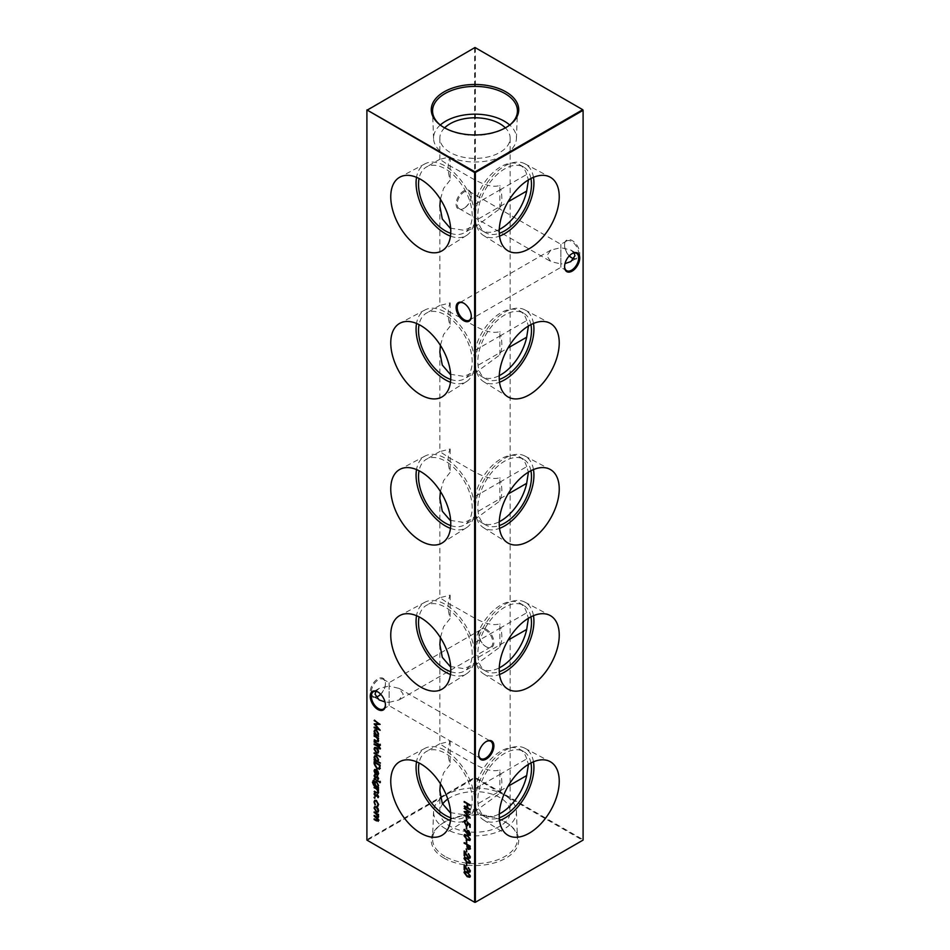 <?xml version="1.0" encoding="UTF-8"?>
<svg xmlns="http://www.w3.org/2000/svg" width="950" height="950" viewBox="0 0 950 950"><rect width="100%" height="100%" fill="white"/><g stroke="black" fill="none" stroke-linecap="round" stroke-linejoin="round"><path stroke-width="0.71" stroke-dasharray="4.75 3.56" d="M533.472 177.329A41.396 23.904 120 0 0 524.899 163.78A41.396 23.904 120 0 0 504.652 166.084A41.396 23.904 120 0 0 477.719 202.16A41.396 23.904 120 0 0 483.514 235.469A41.396 23.904 120 0 0 499.522 236.111M450.146 228.095L463.659 230.244L477.909 224.889L499.854 208.763A37.941 21.909 -120 0 0 500.84 205.996A37.941 21.909 -120 0 0 500.84 189.371L526.68 174.444L528.426 179.906M526.68 174.444A37.941 21.909 120 0 0 519.816 164.825A37.941 21.909 120 0 0 500.84 166.701A37.941 21.909 120 0 0 475 204.286L475 220.922L507.977 201.875M530.931 178.505A37.941 21.909 120 0 0 523.616 167.022A37.941 21.909 120 0 0 504.652 168.898A37.941 21.909 120 0 0 479.857 202.338A37.941 21.909 120 0 0 485.676 232.738A37.941 21.909 120 0 0 499.272 233.332M533.472 323.439A41.396 23.904 120 0 0 524.899 309.902A41.396 23.904 120 0 0 504.652 312.194A41.396 23.904 120 0 0 477.719 348.282A41.396 23.904 120 0 0 483.514 381.591A41.396 23.904 120 0 0 499.522 382.233M450.146 374.205L463.659 376.366L477.909 371.011L499.854 354.884A37.941 21.909 -120 0 0 500.84 352.117A37.941 21.909 -120 0 0 500.84 335.481L526.68 320.566L528.426 326.016M526.68 320.566A37.941 21.909 120 0 0 519.816 310.947A37.941 21.909 120 0 0 500.84 312.823A37.941 21.909 120 0 0 475 350.407L475 367.044L507.977 347.997M530.931 324.615A37.941 21.909 120 0 0 523.616 313.144A37.941 21.909 120 0 0 504.652 315.02A37.941 21.909 120 0 0 479.857 348.448A37.941 21.909 120 0 0 485.676 378.86A37.941 21.909 120 0 0 499.272 379.454M533.472 469.561A41.396 23.904 120 0 0 524.899 456.024A41.396 23.904 120 0 0 504.652 458.316A41.396 23.904 120 0 0 477.719 494.392A41.396 23.904 120 0 0 483.514 527.701A41.396 23.904 120 0 0 499.522 528.354M450.146 520.327L463.659 522.476L477.909 517.133L499.854 501.006A37.941 21.909 -120 0 0 500.84 498.239A37.941 21.909 -120 0 0 500.84 481.603L526.68 466.688L528.426 472.138M526.68 466.688A37.941 21.909 120 0 0 519.816 457.069A37.941 21.909 120 0 0 500.84 458.945A37.941 21.909 120 0 0 475 496.517L475 513.154L507.977 494.119M530.931 470.737A37.941 21.909 120 0 0 523.616 459.266A37.941 21.909 120 0 0 504.652 461.142A37.941 21.909 120 0 0 479.857 494.57A37.941 21.909 120 0 0 485.676 524.97A37.941 21.909 120 0 0 499.272 525.564M533.472 615.683A41.396 23.904 120 0 0 524.899 602.146A41.396 23.904 120 0 0 504.652 604.438A41.396 23.904 120 0 0 477.719 640.514A41.396 23.904 120 0 0 483.514 673.823A41.396 23.904 120 0 0 499.522 674.476M450.146 666.449L463.659 668.598L477.909 663.242L499.854 647.116A37.941 21.909 -120 0 0 500.84 644.361A37.941 21.909 -120 0 0 500.84 627.724L526.68 612.797L528.426 618.26M526.68 612.797A37.941 21.909 120 0 0 519.816 603.179A37.941 21.909 120 0 0 500.84 605.055A37.941 21.909 120 0 0 475 642.639L475 659.276L507.977 640.229M530.931 616.859A37.941 21.909 120 0 0 523.616 605.376A37.941 21.909 120 0 0 504.652 607.264A37.941 21.909 120 0 0 479.857 640.692A37.941 21.909 120 0 0 485.676 671.092A37.941 21.909 120 0 0 499.272 671.686M533.472 761.805A41.396 23.904 120 0 0 524.899 748.256A41.396 23.904 120 0 0 504.652 750.559A41.396 23.904 120 0 0 477.719 786.636A41.396 23.904 120 0 0 483.514 819.945A41.396 23.904 120 0 0 499.522 820.586M450.146 812.571L463.659 814.72L477.909 809.364L499.854 793.238A37.941 21.909 -120 0 0 500.84 790.471A37.941 21.909 -120 0 0 500.84 773.834L526.68 758.919L528.426 764.382M526.68 758.919A37.941 21.909 120 0 0 519.816 749.301A37.941 21.909 120 0 0 500.84 751.177A37.941 21.909 120 0 0 475 788.761L475 805.398L507.977 786.351M530.931 762.969A37.941 21.909 120 0 0 523.616 751.498A37.941 21.909 120 0 0 504.652 753.374A37.941 21.909 120 0 0 479.857 786.814A37.941 21.909 120 0 0 485.676 817.214A37.941 21.909 120 0 0 499.272 817.807M471.295 315.982A9.975 5.759 -120 0 0 471.295 315.673A9.975 5.759 -120 0 0 464.241 303.466L463.707 303.157L464.241 303.466A9.975 5.759 -120 0 0 463.98 303.323M385.427 704.758A9.975 5.759 -120 0 0 385.427 704.461A9.975 5.759 -120 0 0 378.373 692.241L377.839 691.932L378.373 692.241A9.975 5.759 -120 0 0 378.112 692.099M571.888 257.901A10.735 6.199 -120 0 0 572.161 258.067A10.735 6.199 -120 0 0 579.761 253.686A10.735 6.199 -120 0 0 572.161 240.528A10.735 6.199 -120 0 0 564.573 244.91A10.735 6.199 -120 0 0 569.359 255.823M569.264 255.918A9.975 5.759 60 0 1 564.573 245.539A9.975 5.759 60 0 1 566.639 240.979A9.975 5.759 60 0 1 571.627 241.466A9.975 5.759 60 0 1 578.134 250.254A9.975 5.759 60 0 1 576.614 258.246A9.975 5.759 60 0 1 574.085 258.661M486.293 629.316A10.735 6.199 -120 0 0 478.705 633.697A10.735 6.199 -120 0 0 486.293 646.843L486.293 646.843A10.735 6.199 -120 0 0 493.893 642.461A10.735 6.199 -120 0 0 486.293 629.316M485.759 646.534L486.293 646.843L485.759 646.534A9.975 5.759 60 0 1 478.705 634.327A9.975 5.759 60 0 1 480.771 629.755A9.975 5.759 60 0 1 485.759 630.254A9.975 5.759 60 0 1 492.266 639.041A9.975 5.759 60 0 1 490.746 647.033A9.975 5.759 60 0 1 485.759 646.534M571.888 253.745A9.975 5.759 120 0 0 571.627 253.888A9.975 5.759 120 0 0 564.573 266.107L564.573 266.724M486.02 741.677A9.975 5.759 120 0 0 485.759 741.819A9.975 5.759 120 0 0 478.705 754.039L478.705 754.656M375.915 697.015A9.975 5.759 -60 0 1 373.386 696.599A9.975 5.759 -60 0 1 371.331 692.039A9.975 5.759 -60 0 1 378.373 679.832A9.975 5.759 -60 0 1 383.361 679.333A9.975 5.759 -60 0 1 385.427 683.893A9.975 5.759 -60 0 1 380.736 694.272M380.641 694.177A10.735 6.199 120 0 0 385.427 683.276A10.735 6.199 120 0 0 377.839 678.882A10.735 6.199 120 0 0 370.239 692.039A10.735 6.199 120 0 0 377.839 696.421L378.373 696.113L377.839 696.421A10.735 6.199 120 0 0 378.112 696.255M471.295 195.961A9.975 5.759 -60 0 1 464.241 208.181L463.707 208.489A10.735 6.199 120 0 0 471.295 195.344A10.735 6.199 120 0 0 463.707 190.962A10.735 6.199 120 0 0 456.107 204.107A10.735 6.199 120 0 0 463.707 208.489L464.241 208.181A9.975 5.759 -60 0 1 459.254 208.667A9.975 5.759 -60 0 1 457.199 204.107A9.975 5.759 -60 0 1 464.241 191.9A9.975 5.759 -60 0 1 469.229 191.401A9.975 5.759 -60 0 1 471.295 195.961L471.295 195.344M375.915 691.339L379.157 688.418L389.132 686.043C389.132 681.649 389.132 681.649 389.132 686.043C389.132 681.649 389.132 681.649 389.132 686.043L389.132 702.323L385.011 701.967M389.132 702.323L399.107 699.936L403.228 694.177L399.107 688.418L389.132 686.043L389.132 702.323C389.132 706.705 389.132 706.705 389.132 702.323C389.132 706.705 389.132 706.705 389.132 702.323M574.085 252.985L570.843 250.064L560.868 247.677L560.868 263.957L550.893 261.582L546.773 255.823L550.893 250.064L560.868 247.677C560.868 243.295 560.868 243.295 560.868 247.677C560.868 243.295 560.868 243.295 560.868 247.677L560.868 263.957L564.989 263.601M560.868 263.957C560.868 268.351 560.868 268.351 560.868 263.957C560.868 268.351 560.868 268.351 560.868 263.957M450.478 236.111A41.396 23.904 -120 0 0 466.486 235.469A41.396 23.904 -120 0 0 472.281 202.16A41.396 23.904 -120 0 0 445.348 166.084A41.396 23.904 -120 0 0 425.101 163.78A41.396 23.904 -120 0 0 416.527 177.329M499.854 208.763L499.854 185.464C485.676 189.953 466.117 173.624 450.146 166.131L439.85 159.362L450.146 156.762A37.941 21.909 -120 0 0 450.146 180.061L443.579 188.409L440.408 199.215M450.728 233.332A37.941 21.909 -120 0 0 464.324 232.738A37.941 21.909 -120 0 0 470.143 202.338A37.941 21.909 -120 0 0 445.348 168.898A37.941 21.909 -120 0 0 426.384 167.022A37.941 21.909 -120 0 0 419.069 178.505M450.478 382.233A41.396 23.904 -120 0 0 466.486 381.591A41.396 23.904 -120 0 0 472.281 348.282A41.396 23.904 -120 0 0 445.348 312.194A41.396 23.904 -120 0 0 425.101 309.902A41.396 23.904 -120 0 0 416.527 323.439M499.854 354.884L499.854 331.574C485.676 336.062 466.117 319.734 450.146 312.253L439.85 305.484L450.146 302.884A37.941 21.909 -120 0 0 450.146 326.183L443.579 334.531L440.408 345.337M450.728 379.454A37.941 21.909 -120 0 0 464.324 378.86A37.941 21.909 -120 0 0 470.143 348.448A37.941 21.909 -120 0 0 445.348 315.02A37.941 21.909 -120 0 0 426.384 313.144A37.941 21.909 -120 0 0 419.069 324.615M450.478 528.354A41.396 23.904 -120 0 0 466.486 527.701A41.396 23.904 -120 0 0 472.281 494.392A41.396 23.904 -120 0 0 445.348 458.316A41.396 23.904 -120 0 0 425.101 456.024A41.396 23.904 -120 0 0 416.527 469.561M499.854 501.006L499.854 477.696C485.676 482.184 466.117 465.856 450.146 458.375L439.85 451.594L450.146 448.994A37.941 21.909 -120 0 0 450.146 472.304L443.579 480.652L440.408 491.459M450.728 525.564A37.941 21.909 -120 0 0 464.324 524.97A37.941 21.909 -120 0 0 470.143 494.57A37.941 21.909 -120 0 0 445.348 461.142A37.941 21.909 -120 0 0 426.384 459.266A37.941 21.909 -120 0 0 419.069 470.737M450.478 674.476A41.396 23.904 -120 0 0 466.486 673.823A41.396 23.904 -120 0 0 472.281 640.514A41.396 23.904 -120 0 0 445.348 604.438A41.396 23.904 -120 0 0 425.101 602.146A41.396 23.904 -120 0 0 416.527 615.683M499.854 647.116L499.854 623.818C485.676 628.306 466.117 611.978 450.146 604.497L439.85 597.716L450.146 595.116A37.941 21.909 -120 0 0 450.146 618.426L443.579 626.762L440.408 637.581M450.728 671.686A37.941 21.909 -120 0 0 464.324 671.092A37.941 21.909 -120 0 0 470.143 640.692A37.941 21.909 -120 0 0 445.348 607.264A37.941 21.909 -120 0 0 426.384 605.376A37.941 21.909 -120 0 0 419.069 616.859M450.478 820.586A41.396 23.904 -120 0 0 466.486 819.945A41.396 23.904 -120 0 0 472.281 786.636A41.396 23.904 -120 0 0 445.348 750.559A41.396 23.904 -120 0 0 425.101 748.256A41.396 23.904 -120 0 0 416.527 761.805M499.854 793.238L499.854 769.939C485.676 774.428 466.117 758.1 450.146 750.607L439.85 743.838L450.146 741.238A37.941 21.909 -120 0 0 450.146 764.536L443.579 772.884L440.408 783.691M450.728 817.807A37.941 21.909 -120 0 0 464.324 817.214A37.941 21.909 -120 0 0 470.143 786.814A37.941 21.909 -120 0 0 445.348 753.374A37.941 21.909 -120 0 0 426.384 751.498A37.941 21.909 -120 0 0 419.069 762.969M441.037 125.59A42.441 24.498 0 0 0 441.524 125.97A42.441 24.498 0 0 0 444.992 128.226A42.441 24.498 0 0 0 508.476 125.97A42.441 24.498 0 0 0 508.963 125.59M440.301 125.008A41.444 23.928 0 0 0 433.568 138.605A41.444 23.928 0 0 0 445.692 155.004A41.444 23.928 0 0 0 490.449 160.289A41.444 23.928 0 0 0 516.432 138.605A41.444 23.928 0 0 0 509.699 125.008M444.089 858.147A43.712 25.234 180 0 1 440.515 824.778A43.712 25.234 180 0 1 505.911 822.451A43.712 25.234 180 0 1 509.485 824.778A43.712 25.234 180 0 1 503.951 859.204A43.712 25.234 180 0 1 444.089 858.147M444.992 856.425A42.441 24.498 180 0 1 432.571 838.577A42.441 24.498 180 0 1 441.524 824.03A42.441 24.498 180 0 1 505.008 821.774A42.441 24.498 180 0 1 508.476 824.03A42.441 24.498 180 0 1 517.429 838.577A42.441 24.498 180 0 1 491.649 861.626A42.441 24.498 180 0 1 444.992 856.425M445.692 828.828A41.444 23.928 180 0 1 433.568 811.395A41.444 23.928 180 0 1 459.551 789.711A41.444 23.928 180 0 1 504.308 794.996A41.444 23.928 180 0 1 516.432 811.395A41.444 23.928 180 0 1 491.269 833.91A41.444 23.928 180 0 1 445.692 828.828M447.782 799.069A35.15 20.294 180 0 1 499.854 797.561A35.15 20.294 180 0 1 510.15 811.906A35.15 20.294 180 0 1 488.454 830.656A35.15 20.294 180 0 1 450.146 826.262A35.15 20.294 180 0 1 439.85 811.906A35.15 20.294 180 0 1 442.569 804.068M450.146 741.238L450.146 764.536M450.146 595.116L450.146 618.426M450.146 448.994L450.146 472.304M450.146 302.884L450.146 326.183M450.146 156.762L450.146 180.061M444.636 127.858A35.15 20.294 0 0 0 439.85 138.094A35.15 20.294 0 0 0 450.146 152.439A35.15 20.294 0 0 0 488.454 156.845A35.15 20.294 0 0 0 510.15 138.094A35.15 20.294 0 0 0 505.364 127.858M583.098 109.915L583.098 839.669L475.356 777.468L475.356 47.714L583.098 109.915M366.902 109.915L474.644 47.714L474.644 777.468L366.902 839.669L366.902 109.915M475 902.5L367.258 840.299L475 778.097L582.742 840.299L475 902.5M475 788.761L500.84 773.834A37.941 21.909 -120 0 0 499.854 769.939M475 642.639L500.84 627.724A37.941 21.909 -120 0 0 499.854 623.818M475 496.517L500.84 481.603A37.941 21.909 -120 0 0 499.854 477.696M475 350.407L500.84 335.481A37.941 21.909 -120 0 0 499.854 331.574M475 204.286L500.84 189.371A37.941 21.909 -120 0 0 499.854 185.464M474.644 47.714L475.356 47.714L474.644 47.714M474.644 777.468L475.356 777.468L475 778.097L474.644 777.468M582.742 840.299L583.098 839.669L582.742 840.299M464.514 801.313L470.179 805.006M470.535 804.793L470.179 805.636M468.065 803.997L467.709 807.773M468.065 807.559L470.179 809.198M470.535 808.984L470.179 809.828M464.514 805.505L467.447 807.203M374.49 811.727L378.527 814.482M378.896 814.281L378.527 815.112M378.124 814.459L378.385 815.729M378.741 815.516L378.611 816.905M377.91 817.701L378.967 816.703L377.91 817.701L378.611 820.384M378.967 820.182L378.373 821.192M374.49 818.686L376.877 820.064L378.433 819.755M378.361 819.256L377.625 817.867M374.49 815.207L376.734 816.501L378.433 816.276M378.29 815.504L377.827 814.637M374.87 806.455L376.675 806.491L377.874 808.296M378.242 808.082L378.611 810.647M378.967 810.445L378.041 812.072M375.286 807.108L374.953 808.117L376.675 811.122L377.72 811.324M374.941 800.197L376.651 800.221L378.611 804.614M378.967 804.413L377.934 806.146M375.321 800.886L374.597 802.251M374.953 802.049L375.369 804.555M375.725 804.341L375.072 804.899M467.139 849.039L466.782 851.924M468.683 853.409L470.333 857.054M470.701 856.841L470.001 858.123M465.132 852.589L464.776 856.033M464.514 851.544L464.158 850.951M464.514 850.737L466.652 855.083M467.008 854.881L468.492 857.47M468.861 857.256L470.072 856.449M464.704 857.304L467.162 858.04M467.531 857.826L470.333 862.196M470.701 861.982L469.965 863.241M465.215 858.004L466.011 860.795L467.531 861.935L470.072 861.65M467.139 862.956L466.782 865.842M468.683 867.326L470.333 870.972M470.701 870.758L470.001 872.041M465.132 866.495L464.776 869.951M464.514 865.462L464.158 864.868M464.514 864.654L466.652 869.001M467.008 868.787L468.492 871.387M468.861 871.174L470.072 870.366M464.704 871.221L467.162 871.957M467.531 871.744L470.333 876.114M470.701 875.9L469.965 877.159M465.215 871.922L466.011 874.712L467.531 875.852L470.072 875.568M374.49 719.768L380.154 724.363M375.571 724.268L380.154 730.194M380.511 730.075L379.786 729.766M374.49 726.893L378.824 728.733M374.49 723.579L378.836 723.568M374.918 729.826L376.699 729.873L378.967 733.851L378.527 736.072M378.896 735.858L378.527 736.701M375.298 730.514L374.953 731.536L376.687 734.587L377.72 734.801M464.514 842.436L470.179 846.129M470.535 845.916L470.084 849.027M470.452 848.813L468.92 849.264L470.452 848.813M467.911 845.025L469.395 848.778M467.139 840.121L466.782 843.006M464.704 834.468L467.162 835.204M467.531 834.991L470.333 839.361M470.701 839.147L469.965 840.406M465.215 835.169L466.011 837.959L467.531 839.099L470.072 838.814M464.657 829.006L467.115 832.354M467.436 830.49L468.492 830.704M468.849 830.49L470.333 833.981M470.701 833.768L469.965 835.074M468.884 831.131L467.685 832.069L468.884 834.254L470.072 833.387M467.139 826.203L466.782 829.089M467.839 823.591L467.531 821.881L470.179 824.541M470.535 824.339L470.179 827.391M468.338 823.175L468.089 824.268M468.457 824.066L467.733 825.384M464.36 821.465L465.702 820.527M464.514 820.491L466.058 820.313L465.702 821.156M464.621 822.059L465.702 820.871M464.978 821.857L466.141 824.707M466.509 824.505L467.234 824.695M467.139 817.641L466.782 820.527M464.514 807.559L470.179 812.167M465.595 812.072L470.179 817.998M470.535 817.879L469.811 817.57M464.514 814.696L468.849 816.537M464.514 811.383L468.861 811.359M378.349 745.607L380.38 748.517M380.748 748.303L380.273 749.206M378.896 746.842L378.527 748.113M374.49 743.672L378.349 745.904M374.49 741.166L378.527 743.921M378.896 743.707L378.527 744.551M380.38 745.299L379.917 744.456M374.49 735.371L378.527 738.126M378.896 737.913L378.527 738.744M378.1 738.079L378.611 740.727M378.967 740.513L378.314 741.653M374.49 739.207L377.197 741.119M377.566 740.905L378.433 740.097L377.269 737.699M374.87 747.401L376.675 747.436L377.874 749.241M378.242 749.028L378.611 751.592M378.967 751.391L378.041 753.018M375.286 748.054L374.953 749.063L376.675 752.068L377.72 752.269M374.49 752.59L380.309 756.366M380.665 756.153L380.309 756.996M374.918 755.701L376.699 755.737L378.967 759.715L378.041 761.235L380.309 762.969M380.665 762.755L380.309 763.586M375.298 756.378L374.953 757.399L376.687 760.451L377.72 760.677M374.49 761.425L380.154 765.106M380.511 764.904L379.941 768.597M380.297 768.384L379.501 769.251M375.108 762.399L375.262 765.273L377.423 768.206L379.727 767.695M375.25 770.034L374.597 771.151M374.953 770.949L375.523 773.561M375.879 773.359L375.262 773.977M374.822 769.417L376.319 769.678M376.675 769.464L377.791 771.103M378.147 770.901L378.611 773.573M378.967 773.359L378.1 774.903M377.114 770.403L377.114 774.262L377.744 774.321M376.77 776.411L377.815 776.364L378.611 778.525M377.435 776.946L376.628 777.623M375.689 777.812L376.984 777.409L376.307 778.002M375.06 775.331L375.012 774.476L374.407 775.592L374.644 774.689M375.298 777.385L375.416 775.129L374.597 776.079M380.38 782.408L379.917 781.565M374.49 778.276L378.527 781.031M378.896 780.829L378.527 781.66M374.989 781.47L376.711 781.518L378.967 785.46L378.527 787.633M378.896 787.419L378.527 788.262M373.231 780.413L373.825 780.366M374.181 780.152L373.825 780.983M372.97 782.408L373.457 781.09M373.326 782.194L375.298 785.389M375.333 785.365L374.834 784.439M375.357 782.123L375.036 783.192L376.711 786.172L377.744 786.398M374.49 786.932L378.527 789.688M378.896 789.474L378.527 790.305M378.1 789.64L378.611 792.288M378.967 792.074L378.314 793.214M374.49 790.768L377.197 792.68M377.566 792.466L378.433 791.659L377.269 789.26M376.77 794.616L377.815 794.568L378.611 796.717M377.435 795.138L376.628 795.815M375.689 796.005L376.984 795.601L376.307 796.195M375.06 793.535L375.012 792.68L374.407 793.784L374.644 792.882M375.298 795.578L375.416 793.321L374.597 794.271M375.06 797.976L374.549 797.109M475 805.398A37.941 21.909 120 0 0 481.876 815.017A37.941 21.909 120 0 0 499.272 813.984M475 659.276A37.941 21.909 120 0 0 481.876 668.895A37.941 21.909 120 0 0 499.272 667.874M475 513.154A37.941 21.909 120 0 0 481.876 522.773A37.941 21.909 120 0 0 499.272 521.752M475 367.044A37.941 21.909 120 0 0 481.876 376.651A37.941 21.909 120 0 0 499.272 375.63M475 220.922A37.941 21.909 120 0 0 481.876 230.541A37.941 21.909 120 0 0 499.272 229.52M524.899 163.78L549.991 177.068M519.816 164.825L523.616 167.022M524.899 309.902L549.991 323.19M519.816 310.947L523.616 313.144M524.899 456.024L549.991 469.312M519.816 457.069L523.616 459.266M524.899 602.146L549.991 615.422M519.816 603.179L523.616 605.376M524.899 748.256L549.991 761.544M519.816 749.301L523.616 751.498M564.573 245.539L564.573 244.91M478.705 634.327L478.705 633.697M385.427 683.893L385.427 683.276M373.386 696.599L379.157 699.936M383.361 709.021L389.132 705.696L480.771 758.599M459.254 208.667L550.893 261.582M469.229 320.245L560.868 267.33L566.639 270.667M566.639 240.979L560.868 244.304L469.229 191.401M480.771 629.755L389.132 682.67L383.361 679.333M425.101 163.78L400.009 177.068M439.969 159.184L426.384 167.022M425.101 309.902L400.009 323.19M439.969 305.294L426.384 313.144M425.101 456.024L400.009 469.312M439.969 451.416L426.384 459.266M425.101 602.146L400.009 615.422M439.969 597.538L426.384 605.376M425.101 748.256L400.009 761.544M439.969 743.66L426.384 751.498M441.524 125.97L440.515 125.222M433.568 138.605L432.571 111.423M441.524 824.03L440.515 824.778M433.568 811.395L432.571 838.577M439.85 138.094L439.85 159.362M439.85 206.162L439.85 305.484M439.85 352.284L439.85 451.594M439.85 498.406L439.85 597.716M439.85 644.516L439.85 743.838M439.85 790.637L439.85 811.906M550.893 250.064L459.254 302.967M379.157 688.418L373.386 691.754M510.15 138.094L510.15 811.906M516.432 811.395L517.429 838.577M508.476 824.03L509.485 824.778M516.432 138.605L517.429 111.423M508.476 125.97L509.485 125.222M477.909 809.364L464.324 817.214M466.486 819.945L442.427 835.026M477.909 663.242L464.324 671.092M466.486 673.823L442.427 688.916M477.909 517.133L464.324 524.97M466.486 527.701L442.427 542.794M477.909 371.011L464.324 378.86M466.486 381.591L442.427 396.673M477.909 224.889L464.324 232.738M466.486 235.469L442.427 250.562M490.746 647.033L399.107 699.936M576.614 258.246L570.843 261.582M570.843 250.064L576.614 253.401M399.107 688.418L490.746 741.332M385.427 704.461L385.427 705.09M471.295 315.673L471.295 316.303M481.876 815.017L485.676 817.214M483.514 819.945L507.573 835.026M481.876 668.895L485.676 671.092M483.514 673.823L507.573 688.916M481.876 522.773L485.676 524.97M483.514 527.701L507.573 542.794M481.876 376.651L485.676 378.86M483.514 381.591L507.573 396.673M481.876 230.541L485.676 232.738M483.514 235.469L507.573 250.562"/><path stroke-width="1.43" d="M529.233 248.722A42.441 24.498 120 0 0 557.08 210.924A42.441 24.498 120 0 0 549.991 177.068A42.441 24.498 120 0 0 529.233 179.419A42.441 24.498 120 0 0 501.636 216.41A42.441 24.498 120 0 0 507.573 250.562A42.441 24.498 120 0 0 529.233 248.722M499.522 236.111A41.396 23.904 120 0 0 504.652 233.676A41.396 23.904 120 0 0 533.472 177.329M528.426 179.906L526.68 191.081L507.977 201.875M499.272 233.332A37.941 21.909 120 0 0 504.652 230.862A37.941 21.909 120 0 0 530.931 178.505M499.272 229.52A37.941 21.909 120 0 0 500.84 228.665A37.941 21.909 120 0 0 526.68 191.081M529.233 394.844A42.441 24.498 120 0 0 557.08 357.034A42.441 24.498 120 0 0 549.991 323.19A42.441 24.498 120 0 0 529.233 325.541A42.441 24.498 120 0 0 501.636 362.532A42.441 24.498 120 0 0 507.573 396.673A42.441 24.498 120 0 0 529.233 394.844M499.522 382.233A41.396 23.904 120 0 0 504.652 379.798A41.396 23.904 120 0 0 533.472 323.439M528.426 326.016L526.68 337.202L507.977 347.997M499.272 379.454A37.941 21.909 120 0 0 504.652 376.972A37.941 21.909 120 0 0 530.931 324.615M499.272 375.63A37.941 21.909 120 0 0 500.84 374.775A37.941 21.909 120 0 0 526.68 337.202M529.233 540.966A42.441 24.498 120 0 0 557.08 503.156A42.441 24.498 120 0 0 549.991 469.312A42.441 24.498 120 0 0 529.233 471.663A42.441 24.498 120 0 0 501.636 508.642A42.441 24.498 120 0 0 507.573 542.794A42.441 24.498 120 0 0 529.233 540.966M499.522 528.354A41.396 23.904 120 0 0 504.652 525.92A41.396 23.904 120 0 0 533.472 469.561M528.426 472.138L526.68 483.312L507.977 494.119M499.272 525.564A37.941 21.909 120 0 0 504.652 523.094A37.941 21.909 120 0 0 530.931 470.737M499.272 521.752A37.941 21.909 120 0 0 500.84 520.897A37.941 21.909 120 0 0 526.68 483.312M529.233 687.076A42.441 24.498 120 0 0 557.08 649.278A42.441 24.498 120 0 0 549.991 615.422A42.441 24.498 120 0 0 529.233 617.785A42.441 24.498 120 0 0 501.636 654.764A42.441 24.498 120 0 0 507.573 688.916A42.441 24.498 120 0 0 529.233 687.076M499.522 674.476A41.396 23.904 120 0 0 504.652 672.03A41.396 23.904 120 0 0 533.472 615.683M528.426 618.26L526.68 629.434L507.977 640.229M499.272 671.686A37.941 21.909 120 0 0 504.652 669.216A37.941 21.909 120 0 0 530.931 616.859M499.272 667.874A37.941 21.909 120 0 0 500.84 667.019A37.941 21.909 120 0 0 526.68 629.434M529.233 833.197A42.441 24.498 120 0 0 557.08 795.387A42.441 24.498 120 0 0 549.991 761.544A42.441 24.498 120 0 0 529.233 763.895A42.441 24.498 120 0 0 501.636 800.886A42.441 24.498 120 0 0 507.573 835.026A42.441 24.498 120 0 0 529.233 833.197M499.522 820.586A41.396 23.904 120 0 0 504.652 818.152A41.396 23.904 120 0 0 533.472 761.805M528.426 764.382L526.68 775.556L507.977 786.351M499.272 817.807A37.941 21.909 120 0 0 504.652 815.326A37.941 21.909 120 0 0 530.931 762.969M499.272 813.984A37.941 21.909 120 0 0 500.84 813.129A37.941 21.909 120 0 0 526.68 775.556M463.707 320.684A10.735 6.199 60 0 1 456.107 307.539A10.735 6.199 60 0 1 463.707 303.157L463.707 303.157A10.735 6.199 60 0 1 471.295 316.303A10.735 6.199 60 0 1 463.707 320.684M463.98 303.323A9.975 5.759 -120 0 0 459.254 302.967A9.975 5.759 -120 0 0 457.734 310.959A9.975 5.759 -120 0 0 464.241 319.746A9.975 5.759 -120 0 0 469.229 320.245A9.975 5.759 -120 0 0 471.295 315.982M377.839 709.472A10.735 6.199 60 0 1 370.239 696.314A10.735 6.199 60 0 1 377.839 691.932L377.839 691.932A10.735 6.199 60 0 1 385.427 705.09A10.735 6.199 60 0 1 377.839 709.472M378.112 692.099A9.975 5.759 -120 0 0 373.386 691.754A9.975 5.759 -120 0 0 371.866 699.746A9.975 5.759 -120 0 0 378.373 708.534A9.975 5.759 -120 0 0 383.361 709.021A9.975 5.759 -120 0 0 385.427 704.758M569.359 255.823A10.735 6.199 -120 0 0 571.888 257.901M574.085 258.661A9.975 5.759 60 0 1 571.627 257.759L571.627 257.759A9.975 5.759 60 0 1 569.264 255.918M579.761 257.961A10.735 6.199 -60 0 1 572.161 271.118A10.735 6.199 -60 0 1 564.573 266.724A10.735 6.199 -60 0 1 572.161 253.579A10.735 6.199 -60 0 1 579.761 257.961M564.573 266.404A9.975 5.759 120 0 0 566.639 270.667A9.975 5.759 120 0 0 574.322 267.995A9.975 5.759 120 0 0 578.669 257.961A9.975 5.759 120 0 0 576.614 253.401A9.975 5.759 120 0 0 571.888 253.745M493.893 745.893A10.735 6.199 -60 0 1 486.293 759.038A10.735 6.199 -60 0 1 478.705 754.656A10.735 6.199 -60 0 1 486.293 741.511A10.735 6.199 -60 0 1 493.893 745.893M478.705 754.336A9.975 5.759 120 0 0 480.771 758.599A9.975 5.759 120 0 0 488.454 755.927A9.975 5.759 120 0 0 492.801 745.893A9.975 5.759 120 0 0 490.746 741.332A9.975 5.759 120 0 0 486.02 741.677M380.736 694.272A9.975 5.759 -60 0 1 378.373 696.113L378.373 696.113A9.975 5.759 -60 0 1 375.915 697.015M378.112 696.255A10.735 6.199 120 0 0 380.641 694.177M385.011 701.967L379.157 699.936L375.036 694.177L375.915 691.339M564.989 263.601L570.843 261.582L574.964 255.823L574.085 252.985M420.767 179.419A42.441 24.498 -120 0 0 400.009 177.068A42.441 24.498 -120 0 0 392.92 210.924A42.441 24.498 -120 0 0 420.767 248.722A42.441 24.498 -120 0 0 442.427 250.562A42.441 24.498 -120 0 0 448.364 216.41A42.441 24.498 -120 0 0 420.767 179.419M416.527 177.329A41.396 23.904 -120 0 0 445.348 233.676A41.396 23.904 -120 0 0 450.478 236.111M440.408 199.215L439.85 206.162L442.296 218.987L450.146 228.095M419.069 178.505A37.941 21.909 -120 0 0 445.348 230.862A37.941 21.909 -120 0 0 450.728 233.332M420.767 325.541A42.441 24.498 -120 0 0 400.009 323.19A42.441 24.498 -120 0 0 392.92 357.034A42.441 24.498 -120 0 0 420.767 394.844A42.441 24.498 -120 0 0 442.427 396.673A42.441 24.498 -120 0 0 448.364 362.532A42.441 24.498 -120 0 0 420.767 325.541M416.527 323.439A41.396 23.904 -120 0 0 445.348 379.798A41.396 23.904 -120 0 0 450.478 382.233M440.408 345.337L439.85 352.284L442.296 365.097L450.146 374.205M419.069 324.615A37.941 21.909 -120 0 0 445.348 376.972A37.941 21.909 -120 0 0 450.728 379.454M420.767 471.663A42.441 24.498 -120 0 0 400.009 469.312A42.441 24.498 -120 0 0 392.92 503.156A42.441 24.498 -120 0 0 420.767 540.966A42.441 24.498 -120 0 0 442.427 542.794A42.441 24.498 -120 0 0 448.364 508.642A42.441 24.498 -120 0 0 420.767 471.663M416.527 469.561A41.396 23.904 -120 0 0 445.348 525.92A41.396 23.904 -120 0 0 450.478 528.354M440.408 491.459L439.85 498.406L442.296 511.219L450.146 520.327M419.069 470.737A37.941 21.909 -120 0 0 445.348 523.094A37.941 21.909 -120 0 0 450.728 525.564M420.767 617.785A42.441 24.498 -120 0 0 400.009 615.422A42.441 24.498 -120 0 0 392.92 649.278A42.441 24.498 -120 0 0 420.767 687.076A42.441 24.498 -120 0 0 442.427 688.916A42.441 24.498 -120 0 0 448.364 654.764A42.441 24.498 -120 0 0 420.767 617.785M416.527 615.683A41.396 23.904 -120 0 0 445.348 672.03A41.396 23.904 -120 0 0 450.478 674.476M440.408 637.581L439.85 644.516L442.296 657.341L450.146 666.449M419.069 616.859A37.941 21.909 -120 0 0 445.348 669.216A37.941 21.909 -120 0 0 450.728 671.686M420.767 763.895A42.441 24.498 -120 0 0 400.009 761.544A42.441 24.498 -120 0 0 392.92 795.387A42.441 24.498 -120 0 0 420.767 833.197A42.441 24.498 -120 0 0 442.427 835.026A42.441 24.498 -120 0 0 448.364 800.886A42.441 24.498 -120 0 0 420.767 763.895M416.527 761.805A41.396 23.904 -120 0 0 445.348 818.152A41.396 23.904 -120 0 0 450.478 820.586M440.408 783.691L439.85 790.637L442.296 803.451L450.146 812.571M419.069 762.969A37.941 21.909 -120 0 0 445.348 815.326A37.941 21.909 -120 0 0 450.728 817.807M505.911 91.853A43.712 25.234 0 0 0 446.049 90.796A43.712 25.234 0 0 0 440.515 125.222A43.712 25.234 0 0 0 444.089 127.549A43.712 25.234 0 0 0 509.485 125.222A43.712 25.234 0 0 0 505.911 91.853M508.963 125.59A42.441 24.498 0 0 0 517.429 111.423A42.441 24.498 0 0 0 505.008 93.575A42.441 24.498 0 0 0 458.351 88.374A42.441 24.498 0 0 0 432.571 111.423A42.441 24.498 0 0 0 441.037 125.59M509.699 125.008A41.444 23.928 0 0 0 504.308 121.173A41.444 23.928 0 0 0 440.301 125.008M442.569 804.068A35.15 20.294 180 0 1 447.782 799.069M505.364 127.858A35.15 20.294 0 0 0 499.854 123.737A35.15 20.294 0 0 0 444.636 127.858M378.611 796.717L377.981 797.668L377.471 795.411L375.321 796.219L374.051 793.998L374.644 792.882L375.298 795.578L377.459 794.77L378.611 796.717L378.207 797.537M377.601 797.026L378.433 796.207L377.471 795.411M377.839 795.197L376.307 796.195M376.366 796.159L374.051 793.998L374.644 792.882M375.06 793.535L374.597 794.271M375.725 795.649L376.77 794.616M373.825 780.983L372.97 782.408L374.977 785.579L374.134 783.061L374.799 781.565L376.343 781.731L378.611 785.662L377.756 787.194L378.527 788.262L373.683 785.27L372.424 782.159L373.659 781.019M373.041 780.496L373.825 780.366M379.917 781.565L379.917 782.729L379.454 781.874L380.285 781.351M380.38 782.408L379.822 781.672M374.597 771.151L375.262 773.977L374.051 770.925L374.621 769.5L376.319 769.678L377.791 771.103L378.611 773.573L377.744 775.117L376.212 774.784L376.212 770.236L374.597 771.151L376.58 770.034L374.953 770.949L376.58 770.034L376.212 774.784M377.993 775.01L376.58 774.582M380.309 762.969L374.134 760.024L374.134 759.394L374.894 759.834L374.051 757.281L374.728 755.784L376.343 755.951L378.611 759.929L377.684 761.449L380.309 762.969M377.874 749.241L378.611 751.592L377.886 753.113L376.319 752.899L374.051 748.968L374.68 747.484L376.319 747.638L377.874 749.241M379.917 744.456L379.917 745.619L379.454 744.764L380.285 744.242M380.38 745.299L379.822 744.562M380.38 748.517L379.715 748.885L378.527 747.044L378.527 748.113L377.993 747.804L377.993 746.736L374.134 743.874L378.527 745.703L380.38 748.517M466.165 817.499L466.782 820.527L466.165 817.499M466.165 826.061L466.782 829.089L466.165 826.061M464.004 835.703L464.514 834.551L467.162 835.204L470.333 839.361L469.811 840.524L467.162 839.931L464.004 835.703L464.704 834.468M464.158 842.65L470.179 846.129L470.084 849.027L468.564 849.478L467.032 847.21L466.937 844.883L464.158 842.65M470.084 849.027L468.564 849.478L467.032 847.21M374.134 720.599L380.154 724.363L375.214 724.47L380.154 730.289L374.134 727.736L374.134 727.106L378.468 728.947L374.134 723.924L378.468 723.769L374.49 720.231M468.326 868.158L470.072 870.366L468.861 871.174L470.072 870.366L468.326 867.54L470.333 870.972L469.846 872.159L468.54 872.041L464.776 866.709L464.776 869.951L464.158 869.594L464.158 864.868L468.492 871.387L469.716 870.58L468.492 871.387M464.004 858.539L464.514 857.387L467.162 858.04L470.333 862.196L469.811 863.36L467.162 862.766L464.004 858.539L464.704 857.304M466.165 848.896L466.782 851.924L466.165 848.896M377.874 808.296L378.611 810.647L377.886 812.167L376.319 811.953L374.051 808.023L374.68 806.538L376.319 806.693L377.874 808.296M464.158 801.527L470.179 805.006L470.179 805.636L467.709 804.199L467.709 807.773L470.179 809.828L464.158 806.348L467.091 807.417L467.091 803.842L464.158 801.527M366.902 110.331L366.902 840.085L474.644 902.286L474.644 172.532L366.902 109.915L475 171.902L582.742 109.701L475 47.5L366.902 110.331M378.611 820.384L376.509 820.895L374.134 819.529L374.134 818.9L376.521 820.278L378.064 819.969L374.134 816.05L374.134 815.421L376.366 816.715L378.064 816.489L374.134 811.941L378.527 814.482L378.527 815.112L377.767 814.661L378.611 816.905L377.542 817.914L378.207 821.334M376.877 820.064L378.433 819.755L377.779 820.669L378.361 819.256M377.946 817.024L378.29 815.504M377.293 805.659L378.064 804.258L376.343 801.087L375.119 800.969L374.597 802.251L375.072 804.899L374.051 801.931L374.751 800.28L376.295 800.434L378.611 804.614L377.577 806.348L377.684 805.446M377.969 806.229L378.064 804.258M468.326 854.252L470.072 856.449L468.861 857.256L470.072 856.449L468.326 853.623L470.333 857.054L469.846 858.242L468.54 858.123L464.776 852.791L464.776 856.033L464.158 855.677L464.158 850.951L468.492 857.47L469.716 856.663L468.492 857.47M466.165 862.814L466.782 865.842L466.165 862.814M464.004 872.456L464.514 871.304L467.162 871.957L470.333 876.114L469.811 877.278L467.162 876.684L464.004 872.456L464.704 871.221M378.527 736.072L374.134 734.16L374.134 733.531L374.894 733.97L374.051 731.405L374.728 729.921L376.343 730.075L378.611 734.065L377.72 735.597L378.527 736.072M466.165 839.978L466.782 843.006L466.165 839.978M466.711 833.245L464.004 829.54L466.747 832.556L467.246 830.573L468.492 830.704L470.333 833.981L469.799 835.204L468.481 835.074L464.004 829.54M470.179 824.541L470.179 827.391L469.561 824.671L467.982 823.377L467.566 825.502L466.117 825.324L464.004 821.667L464.514 820.491L465.702 820.527L464.621 822.059L466.141 824.707L467.471 823.804L467.162 822.094L470.179 824.541M465.702 821.156L464.621 822.059M466.141 824.707L467.839 823.591L467.531 821.881M464.158 808.403L470.179 812.167L465.239 812.274L470.179 818.092L464.158 815.528L464.158 814.91L468.492 816.739L464.158 811.585L468.504 811.573L464.514 808.034M374.134 741.38L378.527 744.551L374.134 741.38M378.611 740.727L376.378 741.344L374.134 740.038L377.197 741.119L378.064 740.311L376.901 737.901L374.134 735.585L378.527 738.126L378.527 738.744L377.732 738.293L378.147 741.796M377.197 741.119L378.266 739.219M374.134 752.804L380.309 756.996L374.134 752.804M379.941 768.597L377.067 769.037L374.134 763.788L374.134 761.627L380.154 765.106L379.323 769.369M378.611 778.525L377.981 779.463L377.471 777.207L375.321 778.014L374.051 775.794L374.644 774.689L375.298 777.385L377.459 776.578L378.611 778.525L378.207 779.344M377.601 778.822L378.433 778.002L377.471 777.207M377.839 777.005L376.307 778.002M376.366 777.967L374.051 775.794L374.644 774.689M375.06 775.331L374.597 776.079M375.725 777.456L376.77 776.411M374.134 778.489L378.527 781.66L374.134 778.489M378.611 792.288L376.378 792.906L374.134 791.599L377.197 792.68L378.064 791.873L376.901 789.462L374.134 787.146L378.527 789.688L378.527 790.305L377.732 789.854L378.147 793.357M377.197 792.68L378.266 790.78M374.549 797.109L374.549 798.273L374.051 797.406L374.918 796.908M375.06 797.976L374.407 797.193M475.356 902.286L583.098 840.085L583.098 110.331L475.356 172.532L475.356 902.286L474.644 902.286L475.356 902.286M475 171.902L474.644 172.532L475.356 172.532L475 171.902M582.742 109.701L583.098 110.331L582.742 109.701M470.179 805.208L467.709 804.199M470.179 809.4L464.158 806.348M467.091 803.842L467.091 807.417M467.447 803.641L464.158 802.156M378.527 814.696L377.767 814.661M378.967 820.182L376.877 820.693L374.134 819.529M377.625 817.867L374.134 816.05M378.147 816.964L378.433 816.276M377.827 814.637L374.134 812.571M378.242 811.953L376.319 811.953M376.675 811.751L374.051 808.023M374.407 807.809L374.87 806.455M377.72 811.324L378.433 810.124L376.675 807.108L375.286 807.108M376.319 811.336L377.554 811.454L378.064 810.338L376.319 807.31L375.084 807.191L374.597 808.331L376.319 811.336M378.433 804.056L376.343 801.087M376.699 800.874L375.321 800.886M375.428 804.697L374.051 801.931M374.407 801.729L374.941 800.197M466.782 851.509L466.165 851.568M466.521 851.366L466.521 849.098M470.001 858.123L468.54 858.123M468.908 857.909L464.776 852.791M464.776 855.617L464.158 855.677M464.514 855.463L464.514 851.544M469.965 863.241L467.162 862.766M467.531 862.553L464.36 858.325M469.49 862.541L470.072 861.65L467.531 858.456L464.978 858.705M470.072 861.65L467.162 858.658L464.621 858.919L465.215 858.004M464.621 858.919L467.162 862.137L469.716 861.852L469.692 862.469M466.782 865.426L466.165 865.486M466.521 865.284L466.521 863.016M470.001 872.041L468.54 872.041M468.908 871.827L464.776 866.709M464.776 869.535L464.158 869.594M464.514 869.381L464.514 865.462M469.965 877.159L467.162 876.684M467.531 876.47L464.36 872.242M469.49 876.458L470.072 875.568L467.531 872.373L464.978 872.623M470.072 875.568L467.162 872.575L464.621 872.824L465.215 871.922M464.621 872.824L467.162 876.054L469.716 875.769L469.692 876.375M379.988 724.256L375.214 724.47M379.786 729.766L374.134 727.736M374.549 723.781L378.468 728.947M374.49 720.385L378.468 723.769M378.527 736.274L374.134 734.16M374.051 731.405L374.894 733.97M374.407 731.203L374.918 729.826M377.72 734.801L378.433 733.543L376.699 730.491L375.298 730.514M376.319 734.789L377.554 734.932L378.064 733.756L376.331 730.704L375.108 730.597L374.597 731.738L376.319 734.789M470.452 848.813L468.92 849.264M467.4 846.996L466.937 844.883M467.293 844.669L464.158 843.279M469.395 848.778L468.564 848.849L469.561 846.403L467.554 845.239L468.564 848.849M468.92 848.647L469.918 846.189L467.554 845.239M466.782 842.591L466.165 842.65M466.521 842.436L466.521 840.18M469.965 840.406L467.162 839.931M467.531 839.717L464.36 835.489M469.49 839.705L470.072 838.814L467.531 835.62L464.978 835.869M470.072 838.814L467.162 835.822L464.621 836.071L465.215 835.169M464.621 836.071L467.162 839.301L469.716 839.016L469.692 839.622M466.699 831.796L466.747 832.556M467.067 831.594L467.436 830.49M469.965 835.074L468.481 835.074M468.849 834.86L467.079 833.043M468.516 834.468L470.072 833.387L468.884 834.254L470.072 833.387L468.884 831.131L467.317 832.271L468.516 834.468L469.716 833.589L468.516 831.345L467.317 832.271M466.782 828.673L466.165 828.732M466.521 828.531L466.521 826.262M470.179 826.975L469.561 827.034M469.918 826.832L469.561 824.671M469.918 824.469L467.982 823.377M467.733 825.384L466.117 825.324M466.486 825.111L464.004 821.667M464.36 821.465L464.704 820.408M466.058 820.943L464.978 821.857L466.058 820.943M466.509 824.505L467.839 823.591L466.509 824.505M466.782 820.111L466.165 820.171M466.521 819.957L466.521 817.701M470.012 812.048L465.239 812.274M469.811 817.57L464.158 815.528M464.574 811.585L468.492 816.739M464.514 808.189L468.504 811.573M380.356 748.837L379.715 748.885M380.202 748.125L379.145 747.401M379.501 747.187L378.527 747.044M378.349 747.591L377.993 746.736M378.349 746.522L374.134 744.503M378.527 744.135L374.134 742.009M378.527 738.328L377.732 738.293M378.314 741.653L374.134 740.038M377.566 740.905L378.433 740.097L377.566 740.905M377.779 738.269L376.901 737.901M377.269 737.699L374.134 736.203M378.242 752.899L376.319 752.899M376.675 752.697L374.051 748.968M374.407 748.754L374.87 747.401M377.72 752.269L378.433 751.07L376.675 748.054L375.286 748.054M376.319 752.281L377.554 752.4L378.064 751.284L376.319 748.268L375.084 748.137L374.597 749.277L376.319 752.281M380.309 756.568L374.134 753.421M380.309 763.171L374.134 760.024M374.051 757.281L374.894 759.834M374.407 757.067L374.918 755.701M377.72 760.677L378.433 759.418L376.699 756.366L375.298 756.378M376.319 760.665L377.554 760.807L378.064 759.62L376.331 756.568L375.108 756.461L374.597 757.613L376.319 760.665M380.297 768.384L377.423 768.823L374.49 763.574L374.49 761.841M379.003 768.538L379.893 765.166L374.751 762.613L374.894 765.486L377.067 768.408L379.371 767.909L379.537 765.379L374.751 762.613M379.727 767.695L379.181 768.455M375.63 773.763L374.051 770.925M374.407 770.711L374.822 769.417M377.114 774.262L378.433 773.074L377.114 770.403L376.758 774.476L377.744 774.321M378.017 771.531L376.758 770.616M378.433 773.074L377.661 771.744M376.758 774.476L378.064 773.288M377.969 778.62L378.433 778.002L377.969 778.62M374.407 775.592L375.012 774.476M377.138 776.209L376.176 776.946M378.527 781.244L374.134 779.119M378.527 787.835L373.683 785.27M374.051 785.068L372.424 782.159M372.792 781.945L374.181 780.152M375.333 785.365L374.134 783.061M374.49 782.847L374.989 781.47M377.744 786.398L378.433 785.199L376.687 782.135L375.155 782.206L376.319 782.349L374.668 783.406L376.354 786.374L377.577 786.529L378.064 785.401L376.687 782.135L375.036 783.192M378.527 789.889L377.732 789.854M378.314 793.214L374.134 791.599M377.566 792.466L378.433 791.659L377.566 792.466M377.779 789.83L376.901 789.462M377.269 789.26L374.134 787.764M377.969 796.812L378.433 796.207L377.969 796.812M374.407 793.784L375.012 792.68M377.138 794.402L376.176 795.138"/></g></svg>
